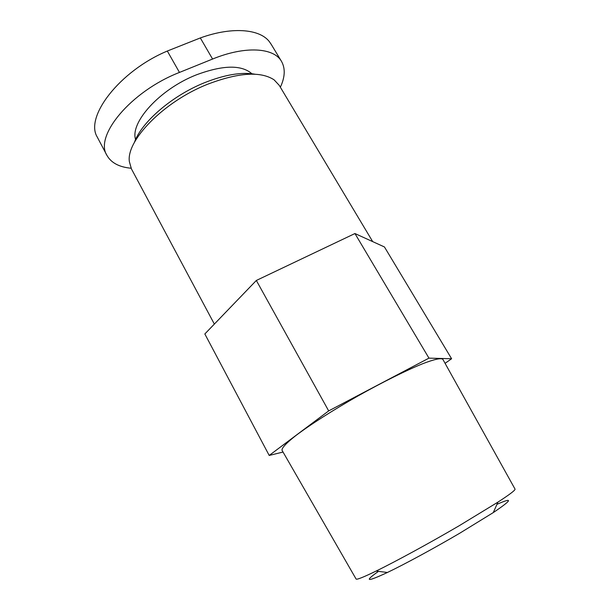 <?xml version="1.0" encoding="UTF-8"?>
<svg xmlns="http://www.w3.org/2000/svg" width="610" height="610" viewBox="0 0 610 610"><rect width="100%" height="100%" fill="white"/><g stroke="black" fill="none" stroke-linecap="round" stroke-linejoin="round"><path stroke-width="0.91" d="M251.907 73.741C241.4 64.614 222.856 65.003 196.267 74.893C159.767 89.197 129.899 122.488 135.588 139.553M131.097 168.23C119.27 167.14 111.241 162.893 107.002 155.489C94.047 136.289 130.586 91.401 179.47 72.43L167.323 51.034L200.316 37.942C233.79 25.803 262.773 29.272 270.787 43.844M179.47 72.43L212.577 59.04C245.35 45.582 273.959 47.679 281.5 61.374C285.465 68.45 285.083 77.066 280.356 87.23M255.148 74.229C241.682 71.835 224.777 74.679 204.426 82.746C171.745 95.854 141.108 122.595 134.337 142.588M372.695 241.613L279.22 85.324L274.103 79.841C260.584 71.027 238.342 72.521 207.385 84.332C163.442 101.794 125.988 140.696 129.381 161.719L131.447 168.924L214.354 324.085M445.071 363.331L451.606 358.749L384.452 246.966L354.944 233.538L256.337 280.463L204.838 333.967L269.201 455.449L283.04 452.041M451.606 358.749L428.96 358.139L328.683 410.904L269.201 455.449M354.944 233.538L428.96 358.139M256.337 280.463L328.683 410.904M282.133 450.462L282.034 450.302C281.629 448.037 286.25 443.119 295.888 435.532C309.842 424.957 332.656 410.355 357.559 396.18C382.531 382.135 406.801 370.102 423.05 363.583C434.518 359.229 441.114 357.811 442.845 359.32L442.936 359.481M515.015 489.052L515.053 489.128C515.358 490.173 509.647 494.512 497.912 502.144L459.269 525.69C429.89 542.885 395.631 561.543 376.103 571.067C363.507 577.19 356.85 579.851 356.11 579.058L356.072 578.981M496.944 504.34C513.437 497.058 512.217 499.803 493.292 512.583L459.719 533.231C434.297 548.169 404.674 564.227 387.419 572.477C366.724 582.123 363.743 581.749 378.482 571.364M97.409 137.288C84.363 117.394 119.186 71.172 167.323 51.034M212.577 59.04L200.316 37.942M515.053 489.128L442.845 359.32M356.11 579.058L282.034 450.302M493.292 512.583L497.912 502.144M387.419 572.477L376.103 571.067M107.002 155.489L97.379 137.303M281.5 61.374L270.878 43.79"/></g></svg>
